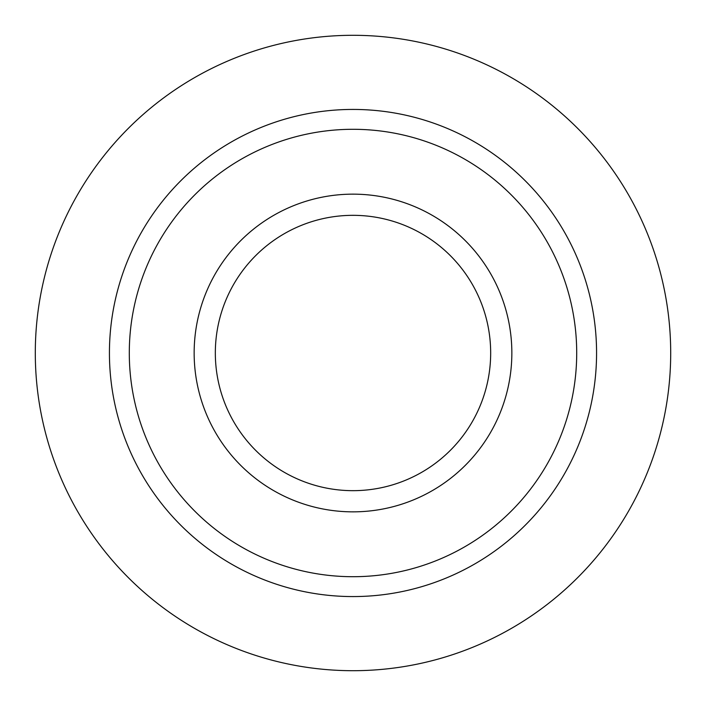 <?xml version="1.0" encoding="UTF-8"?>
<svg xmlns="http://www.w3.org/2000/svg" width="706" height="706" viewBox="0 0 706 706"><rect width="100%" height="100%" fill="white"/><g stroke="black" fill="none" stroke-linecap="round" stroke-linejoin="round"><path stroke-width="1.06" d="M596.57 353A243.57 243.57 0 0 0 353 109.43A243.57 243.57 0 0 0 109.43 353A243.57 243.57 0 0 0 353 596.57A243.57 243.57 0 0 0 596.57 353M576.705 353A223.705 223.705 0 0 0 353 129.295A223.705 223.705 0 0 0 129.295 353A223.705 223.705 0 0 0 353 576.705A223.705 223.705 0 0 0 576.705 353M670.7 353A317.7 317.7 0 0 0 353 35.3A317.7 317.7 0 0 0 35.3 353A317.7 317.7 0 0 0 353 670.7A317.7 317.7 0 0 0 670.7 353M511.85 353A158.85 158.85 0 0 0 353 194.15A158.85 158.85 0 0 0 194.15 353A158.85 158.85 0 0 0 353 511.85A158.85 158.85 0 0 0 511.85 353M490.67 353A137.67 137.67 0 0 0 353 215.33A137.67 137.67 0 0 0 215.33 353A137.67 137.67 0 0 0 353 490.67A137.67 137.67 0 0 0 490.67 353"/></g></svg>
